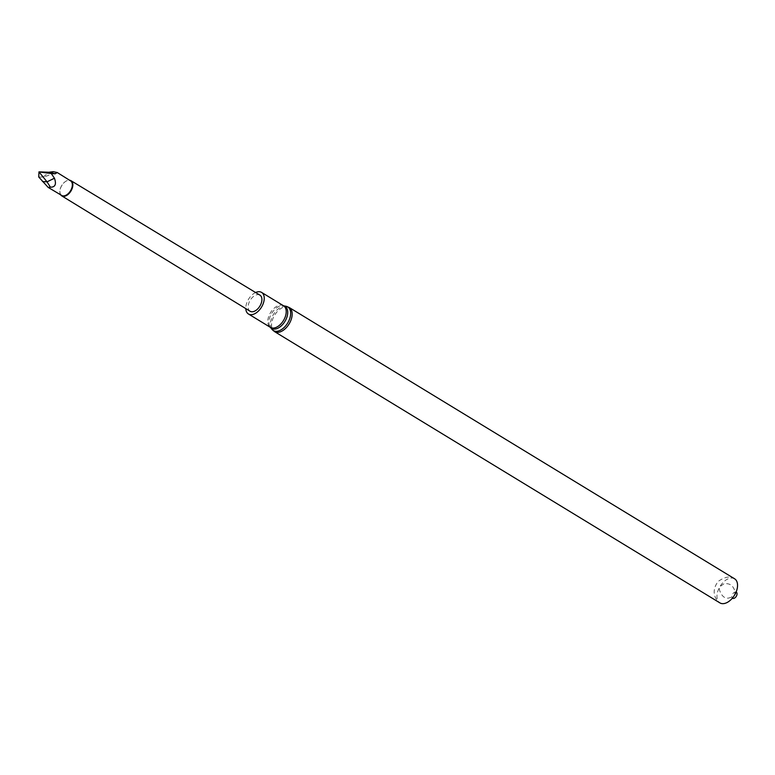 <?xml version="1.0" encoding="UTF-8"?>
<svg xmlns="http://www.w3.org/2000/svg" width="775" height="775" viewBox="0 0 775 775"><rect width="100%" height="100%" fill="white"/><g stroke="black" fill="none" stroke-linecap="round" stroke-linejoin="round"><path stroke-width="0.58" stroke-dasharray="3.88 2.91" d="M259.916 295.13A9.436 5.667 -58.7 0 0 256.554 294.82A9.436 5.667 -58.7 0 0 248.998 302.618A9.436 5.667 -58.7 0 0 250.102 311.25M255.605 292.514A12.632 7.585 -58.7 0 0 245.801 308.615M734.593 578.789A14.115 8.477 -58.7 0 0 720.014 586.433A14.115 8.477 -58.7 0 0 719.907 602.892C708.592 594.096 717.127 581.395 719.549 580.504C725.826 576.532 730.844 575.961 734.593 578.789M736.105 592.061A3.584 2.151 -58.7 0 0 732.607 594.096A3.584 2.151 -58.7 0 0 732.394 598.145M60.673 194.835A8.893 5.338 121.3 0 1 59.888 191.212A8.893 5.338 121.3 0 1 65.991 181.185A8.893 5.338 121.3 0 1 67.812 180.391A8.893 5.338 121.3 0 1 69.566 180.226M61.709 195.445A8.535 5.125 121.3 0 1 59.908 190.95A8.535 5.125 121.3 0 1 65.768 181.321A8.535 5.125 121.3 0 1 67.512 180.556A8.535 5.125 121.3 0 1 70.593 180.866M38.75 177.01L43.322 177.049C48.796 175.644 52.109 173.852 53.242 171.682M43.322 177.049L48.786 172.244M283.573 305.796A12.632 7.585 -58.7 0 0 270.523 312.635A12.632 7.585 -58.7 0 0 270.427 327.379L270.339 327.292A12.904 7.75 -58.7 0 0 270.397 327.36L270.339 327.292A12.904 7.75 -58.7 0 1 271.696 313.362A12.904 7.75 -58.7 0 1 283.456 305.757L283.573 305.796A12.904 7.75 -58.7 0 0 283.456 305.757L283.543 305.776M286.062 306.28A13.843 8.312 -58.7 0 0 273.449 314.427A13.843 8.312 -58.7 0 0 271.996 329.365M289.201 307.501A14.115 8.477 -58.7 0 0 274.631 315.144A14.115 8.477 -58.7 0 0 274.524 331.603M723.879 583.866L720.082 586.491L719.336 589.601C721.37 595.781 724.431 598.62 728.5 598.106C736.192 595.82 733.789 596.43 735.165 592.081C733.46 585.609 729.692 582.868 723.879 583.866"/><path stroke-width="1.16" d="M61.729 195.872L250.102 311.25A9.436 5.667 -58.7 0 0 256.893 309.661A9.436 5.667 -58.7 0 0 261.737 301.349A9.436 5.667 -58.7 0 0 259.916 295.13L70.98 180.691A8.893 5.338 121.3 0 1 70.922 191.067A8.893 5.338 121.3 0 1 61.729 195.872A8.893 5.338 121.3 0 1 60.673 194.835M245.801 308.615A12.632 7.585 -58.7 0 0 248.446 313.991A12.632 7.585 -58.7 0 0 252.96 314.418A12.632 7.585 -58.7 0 0 263.074 303.965A12.632 7.585 -58.7 0 0 261.592 292.407A12.632 7.585 -58.7 0 0 255.605 292.514M289.201 307.501A14.115 8.477 -58.7 0 1 290.867 320.404A14.115 8.477 -58.7 0 1 279.562 332.078A14.115 8.477 -58.7 0 1 274.524 331.603L719.907 602.892A14.115 8.477 -58.7 0 0 724.945 603.367A14.115 8.477 -58.7 0 0 736.25 591.693A14.115 8.477 -58.7 0 0 734.593 578.789L289.201 307.501L286.062 306.28A13.843 8.312 -58.7 0 1 289.86 318.225A13.843 8.312 -58.7 0 1 278.293 331.041A13.843 8.312 -58.7 0 1 271.996 329.365L270.397 327.36A12.904 7.75 -58.7 0 0 276.21 328.852A12.904 7.75 -58.7 0 0 286.973 316.965A12.904 7.75 -58.7 0 0 283.543 305.776L261.592 292.407M732.394 598.145A3.584 2.151 -58.7 0 0 733.857 598.397A3.584 2.151 -58.7 0 0 736.783 595.268A3.584 2.151 -58.7 0 0 736.105 592.061M69.566 180.226A8.893 5.338 121.3 0 1 70.98 180.691M54.444 178.231L51.295 173.561L55.267 173.765L57.195 172.505L70.593 180.866A8.535 5.125 121.3 0 1 70.506 190.805A8.535 5.125 121.3 0 1 61.709 195.445L48.157 187.395L50.404 187.172C55.228 187.25 56.575 184.266 54.444 178.231L47.023 181.844L50.404 187.172M57.195 172.505L53.242 171.682L48.786 172.244L38.973 171.866L38.75 177.01L48.157 187.395M38.973 171.866L47.023 181.844L42.499 181.515M51.295 173.561L39.244 171.943M55.267 173.765L48.786 172.244M248.446 313.991L270.427 327.379A12.632 7.585 -58.7 0 0 274.941 327.806A12.632 7.585 -58.7 0 0 285.055 317.353A12.632 7.585 -58.7 0 0 283.573 305.796L286.062 306.28M274.524 331.603L271.996 329.365"/></g></svg>
